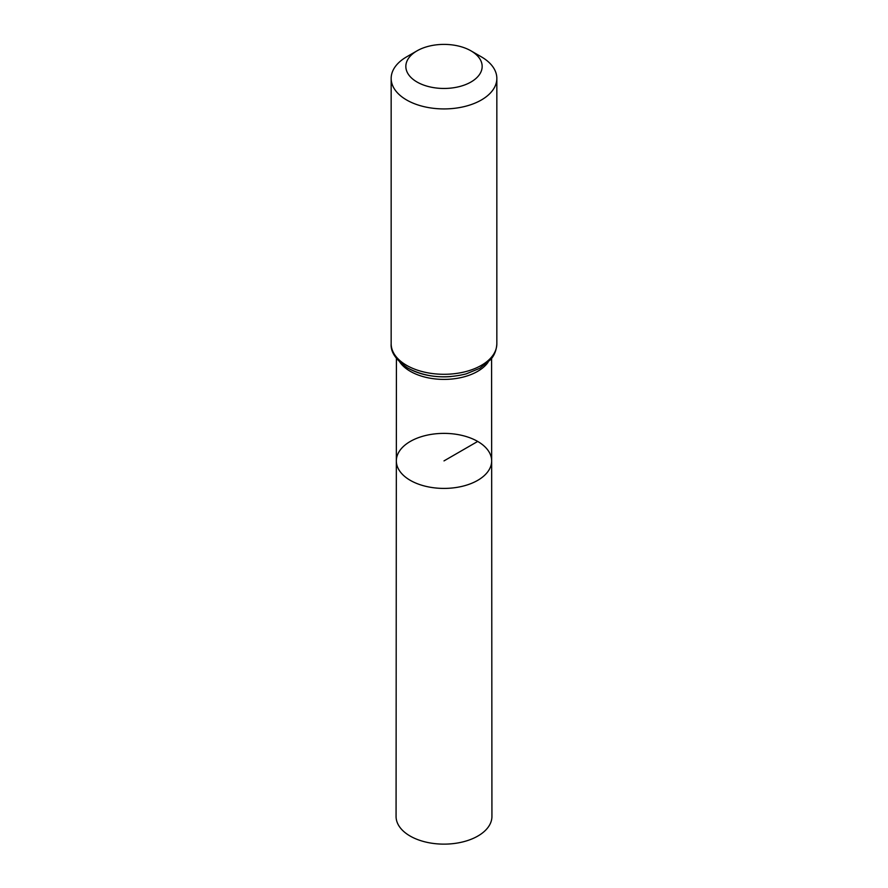<?xml version="1.0" encoding="UTF-8"?>
<svg xmlns="http://www.w3.org/2000/svg" width="888" height="888" viewBox="0 0 888 888"><rect width="100%" height="100%" fill="white"/><g stroke="black" fill="none" stroke-linecap="round" stroke-linejoin="round"><path stroke-width="1.33" d="M491.663 460.883A47.663 27.517 180 0 1 444 488.411A47.663 27.517 180 0 1 396.337 460.883A47.663 27.517 0 0 0 410.3 480.353A47.663 27.517 0 0 0 462.248 486.313A47.663 27.517 0 0 0 491.663 460.883A47.663 27.517 0 0 0 444 433.377A47.663 27.517 0 0 0 396.337 460.883L396.07 816.449A47.93 27.672 0 0 0 410.101 836.03A47.93 27.672 0 0 0 462.348 842.024A47.93 27.672 0 0 0 491.93 816.449L491.586 358.408M481.363 56.843L470.984 50.849A38.162 22.034 180 0 1 470.984 82.007A38.162 22.034 180 0 1 417.016 82.007A38.162 22.034 180 0 1 417.016 50.849A38.162 22.034 180 0 1 470.984 50.849L481.363 56.843A52.836 30.503 180 0 1 496.836 78.422A52.836 30.503 180 0 1 444 108.924A52.836 30.503 180 0 1 391.164 78.422A52.836 30.503 180 0 1 406.637 56.843L417.016 50.849M477.7 441.436L444 460.894M399.922 362.271A47.575 27.473 0 0 0 410.356 371.351A47.575 27.473 0 0 0 488.078 362.271M408.48 368.354A50.239 29.004 0 0 0 451.06 376.556M406.637 365.356A52.836 30.503 0 0 0 464.224 371.972A52.836 30.503 0 0 0 496.836 343.789C496.281 353.602 491.575 358.475 490.565 359.673L479.775 368.309L466.189 373.881C444.866 379.187 425.441 377.267 407.892 368.12C396.07 360.228 390.498 352.125 391.164 343.789A52.836 30.503 0 0 0 406.637 365.356M396.414 358.408L396.337 460.883M391.164 78.422L391.164 343.789M496.836 78.422L496.836 343.789"/></g></svg>
